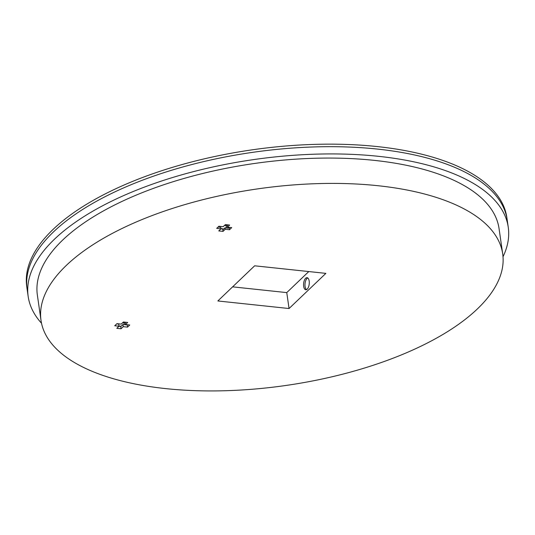 <?xml version="1.0" encoding="UTF-8"?>
<svg xmlns="http://www.w3.org/2000/svg" width="535" height="535" viewBox="0 0 535 535"><rect width="100%" height="100%" fill="white"/><g stroke="black" fill="none" stroke-linecap="round" stroke-linejoin="round"><path stroke-width="0.8" d="M307.204 289.141A6.066 2.815 -83.9 0 0 309.29 282.5A6.066 2.815 -83.9 0 0 307.063 277.678A6.066 2.815 -83.9 0 0 305.639 278.28A6.066 2.815 -83.9 0 0 303.552 284.921A6.066 2.815 -83.9 0 0 305.779 289.743A6.066 2.815 -83.9 0 0 307.204 289.141M307.752 277.953A6.066 2.815 -83.9 0 0 307.063 278.434A6.066 2.815 -83.9 0 0 304.99 284.299A6.066 2.815 -83.9 0 0 306.515 289.616M41.014 320.432L37.363 295.093A233.227 99.303 -8.2 0 1 141.942 192.767A233.227 99.303 -8.2 0 1 374.406 160.386A233.227 99.303 -8.2 0 1 499.048 228.559L502.699 253.898A233.227 99.303 -8.2 0 1 398.114 356.23A233.227 99.303 -8.2 0 1 165.656 388.604A233.227 99.303 -8.2 0 1 41.014 320.432A233.227 99.303 -8.2 0 1 145.594 218.106A233.227 99.303 -8.2 0 1 378.058 185.725A233.227 99.303 -8.2 0 1 502.699 253.898M218.039 227.074L220.761 227.362L220.968 228.813L216.695 228.358L218.902 226.245L223.175 226.7L225.389 224.593L229.655 225.048L227.449 227.154L227.241 225.71L228.104 224.881M220.942 228.626L223.088 228.853L223.189 229.575L225.034 227.816L228.592 228.198L228.686 227.288M227.014 224.767L226.124 225.609L226.465 227.97M226.124 225.609L224.499 225.436M223.088 228.853L220.774 228.993M227.449 227.154L231.722 227.609L229.515 229.722L225.242 229.268L223.035 231.374L218.761 230.919L220.968 228.813M229.395 227.362L229.515 229.722M225.034 227.816L225.242 229.268M229.201 227.549L228.492 227.475M222.72 229.201L223.035 231.374M254.653 265.801L217.845 300.964L289.054 308.528L325.868 273.372L254.653 265.801M118.997 326.21L116.79 328.316L121.064 328.771L123.271 326.664L127.544 327.119L129.751 325.006L125.478 324.551L127.691 322.445L123.418 321.99L121.211 324.096L116.938 323.648L114.724 325.755L118.997 326.21L118.683 324.036L116.744 323.829M118.803 326.397L121.117 326.25L118.971 326.022M126.715 324.685L127.424 324.758M308.795 271.553L286.76 292.605L289.054 308.528M286.76 292.605L232.618 286.847M125.478 324.551L125.364 322.197M127.23 324.946L127.544 327.119M121.117 326.25L122.956 324.491L126.521 324.872M122.956 324.491L123.271 326.664M120.749 326.604L121.064 328.771M122.528 322.832L124.16 323.006L125.043 322.164M124.16 323.006L124.394 324.645M41.516 323.247A242.522 103.262 -8.2 0 1 28.161 296.417L27.118 289.174A242.522 103.262 -8.2 0 1 138.077 181.893A242.522 103.262 -8.2 0 1 382.244 149.619A242.522 103.262 -8.2 0 1 507.207 219.992L506.839 217.457A242.522 103.262 -8.2 0 0 381.876 147.092A242.522 103.262 -8.2 0 0 137.716 179.359A242.522 103.262 -8.2 0 0 26.75 286.64L27.118 289.174A242.522 103.262 -8.2 0 1 138.077 181.893A242.522 103.262 -8.2 0 1 382.244 149.619A242.522 103.262 -8.2 0 1 507.207 219.992L508.25 227.235A242.522 103.262 -8.2 0 1 503.014 256.746M28.161 296.417A242.522 103.262 -8.2 0 1 139.12 189.136A242.522 103.262 -8.2 0 1 383.287 156.862A242.522 103.262 -8.2 0 1 508.25 227.235"/></g></svg>
